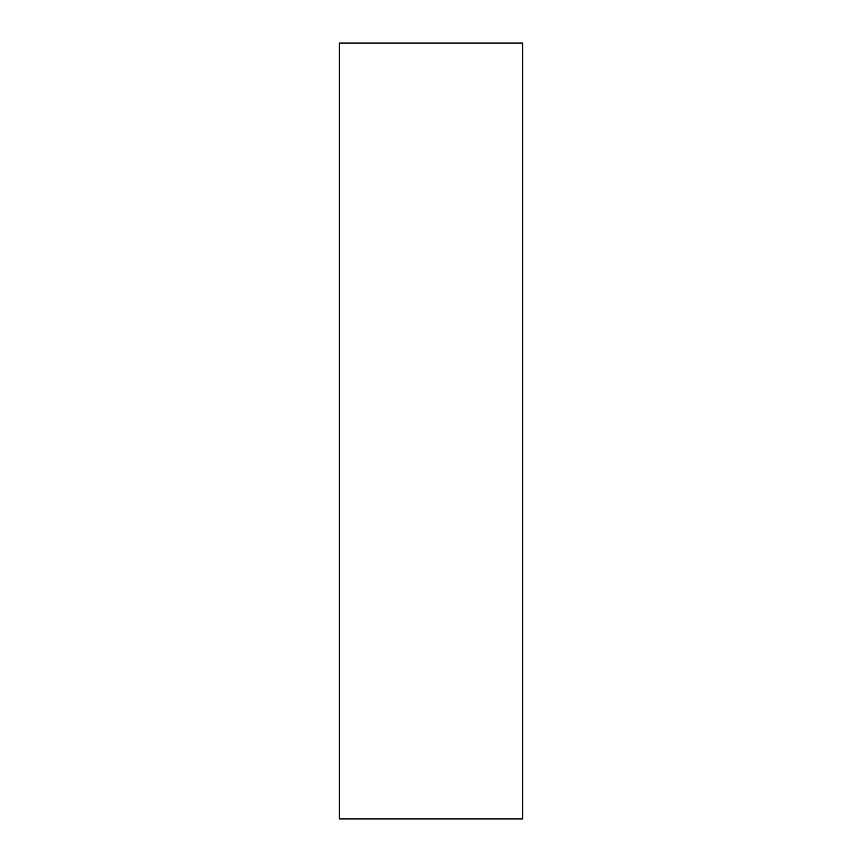 <?xml version="1.0" encoding="UTF-8"?>
<svg xmlns="http://www.w3.org/2000/svg" width="862" height="862" viewBox="0 0 862 862"><rect width="100%" height="100%" fill="white"/><g stroke="black" fill="none" stroke-linecap="round" stroke-linejoin="round"><path stroke-width="1.29" d="M339.369 818.9L522.631 818.9L522.631 43.1L339.369 43.1L339.369 818.9L339.369 43.1L522.631 43.1L522.631 818.9L339.369 818.9"/></g></svg>
